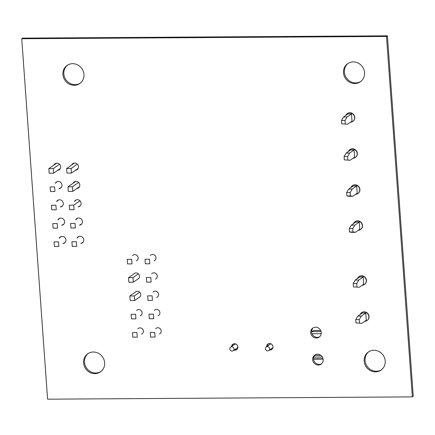<?xml version="1.0" encoding="UTF-8"?>
<svg xmlns="http://www.w3.org/2000/svg" width="435" height="435" viewBox="0 0 435 435"><rect width="100%" height="100%" fill="white"/><g stroke="black" fill="none" stroke-linecap="round" stroke-linejoin="round"><path stroke-width="0.65" d="M313.553 358.902L323.047 358.734L313.646 358.837M234.008 348.941A2.213 2.061 55 0 1 230.218 350.131A2.213 2.061 55 0 1 232.779 347.048A2.213 2.061 55 0 1 234.008 348.941M265.437 348.739A2.213 2.061 -125 0 0 268.808 350.539A2.213 2.061 -125 0 0 269.227 347.549A2.213 2.061 -125 0 0 265.437 348.739M359.283 287.263L363.703 284.175L363.187 276.964L359.68 276.986L355.259 280.08L353.187 283.555L353.427 286.904L359.283 287.263L353.427 286.904M363.187 276.964L358.766 280.058L355.259 280.08M365.77 313.01L361.349 316.098L359.277 319.578L355.77 319.6L357.842 316.12L362.263 313.031L365.77 313.01L366.286 320.22L361.866 323.308L356.009 322.944L361.866 323.308M364.731 321.307A4.79 4.459 -125 0 0 367.02 320.551A4.79 4.459 -125 0 0 367.928 314.07A4.79 4.459 -125 0 0 361.528 312.7A4.79 4.459 -125 0 0 360.033 314.592M359.277 319.578L359.517 322.922M362.143 285.262A4.79 4.459 -125 0 0 364.438 284.506A4.79 4.459 -125 0 0 365.346 278.025A4.79 4.459 -125 0 0 358.946 276.655A4.79 4.459 -125 0 0 357.45 278.547M356.934 286.877L356.695 283.533L358.766 280.058M353.187 283.555L356.695 283.533M357.842 316.12L361.349 316.098M356.009 322.944L355.77 319.6M345.249 123.823L345.009 120.473L347.081 116.999L351.502 113.905L352.018 121.115L347.598 124.209L341.741 123.844L347.598 124.209M350.175 192.564L346.668 192.585L348.739 189.105L352.247 189.084L350.175 192.564L350.414 195.908L346.907 195.929L349.256 196.315L352.763 196.294L350.414 195.908M353.041 158.248A4.79 4.459 -125 0 0 355.335 157.492A4.79 4.459 -125 0 0 356.243 151.01A4.79 4.459 -125 0 0 349.843 149.64A4.79 4.459 -125 0 0 348.343 151.532M346.668 192.585L346.907 195.929M352.763 196.294L357.184 193.2L356.667 185.995L353.16 186.017L348.739 189.105M352.758 228.603L352.997 231.947L355.346 232.333L351.839 232.361L349.49 231.975L349.251 228.625L351.322 225.151L354.829 225.129L352.758 228.603L349.251 228.625M349.49 231.975L352.997 231.947M355.346 232.333L359.767 229.245L359.25 222.035L354.829 225.129M346.157 153.066L350.577 149.972L354.085 149.95L354.601 157.16L350.18 160.249L344.324 159.884L344.085 156.54L346.157 153.066L349.664 153.038L347.592 156.518L344.085 156.54M344.324 159.884L350.18 160.249M359.25 222.035L355.743 222.057L351.322 225.151M347.831 159.862L347.592 156.518M350.458 122.208A4.79 4.459 -125 0 0 352.752 121.452A4.79 4.459 -125 0 0 353.66 114.965A4.79 4.459 -125 0 0 347.255 113.595A4.79 4.459 -125 0 0 345.76 115.487M351.502 113.905L347.995 113.926L343.574 117.02L341.502 120.495L345.009 120.473M347.081 116.999L343.574 117.02M354.085 149.95L349.664 153.038M341.502 120.495L341.741 123.844M356.667 185.995L352.247 189.084M355.623 194.293A4.79 4.459 -125 0 0 357.918 193.537A4.79 4.459 -125 0 0 358.826 187.05A4.79 4.459 -125 0 0 352.426 185.68A4.79 4.459 -125 0 0 350.925 187.577M358.206 230.332A4.79 4.459 -125 0 0 360.501 229.577A4.79 4.459 -125 0 0 361.409 223.095A4.79 4.459 -125 0 0 355.009 221.725A4.79 4.459 -125 0 0 353.514 223.617M386.503 36.458L412.342 396.889L47.584 399.178L21.75 38.748L386.503 36.458L387.416 35.822L413.25 396.252L412.342 396.889M354.791 83.531A11.06 10.293 55 0 1 344.139 75.826A11.06 10.293 55 0 1 347.679 63.657A11.06 10.293 55 0 1 362.453 66.821A11.06 10.293 55 0 1 360.354 81.785A11.06 10.293 55 0 1 354.791 83.531M347.451 113.459A4.79 4.459 55 0 1 353.856 114.829A4.79 4.459 55 0 1 352.948 121.311M74.211 85.298A11.06 10.293 55 0 1 63.559 77.593A11.06 10.293 55 0 1 67.099 65.419A11.06 10.293 55 0 1 81.872 68.583A11.06 10.293 55 0 1 79.774 83.547A11.06 10.293 55 0 1 74.211 85.298M350.039 149.504A4.79 4.459 55 0 1 356.439 150.874A4.79 4.459 55 0 1 355.531 157.356M352.622 185.544A4.79 4.459 55 0 1 359.022 186.914A4.79 4.459 55 0 1 358.114 193.401M355.205 221.589A4.79 4.459 55 0 1 361.605 222.959A4.79 4.459 55 0 1 360.697 229.441M71.786 164.936A3.687 3.431 55 0 1 77.8 164.675A3.687 3.431 55 0 1 75.494 170.232M132.583 255.595A3.317 3.088 55 0 1 137.531 256.084A3.317 3.088 55 0 1 136.291 260.897M73.096 183.244A3.687 3.431 55 0 1 79.11 182.983A3.687 3.431 55 0 1 76.805 188.545M74.412 201.552A3.687 3.431 55 0 1 80.426 201.296A3.687 3.431 55 0 1 78.121 206.853M53.967 165.044A3.687 3.431 55 0 1 59.981 164.789A3.687 3.431 55 0 1 57.676 170.346M55.283 183.352A3.687 3.431 55 0 1 61.297 183.097A3.687 3.431 55 0 1 58.991 188.654M75.723 219.865A3.687 3.431 55 0 1 81.736 219.604A3.687 3.431 55 0 1 79.431 225.167M77.038 238.173A3.687 3.431 55 0 1 83.052 237.912A3.687 3.431 55 0 1 80.741 243.475M56.593 201.666A3.687 3.431 55 0 1 62.607 201.405A3.687 3.431 55 0 1 60.302 206.968M59.22 238.282A3.687 3.431 55 0 1 65.234 238.027A3.687 3.431 55 0 1 62.928 243.584M57.909 219.974A3.687 3.431 55 0 1 63.918 219.718A3.687 3.431 55 0 1 61.612 225.276M359.141 276.519A4.79 4.459 55 0 1 365.541 277.889A4.79 4.459 55 0 1 364.633 284.37M361.724 312.558A4.79 4.459 55 0 1 368.124 313.934A4.79 4.459 55 0 1 367.216 320.416M153.028 292.108A3.317 3.088 55 0 1 157.976 292.592A3.317 3.088 55 0 1 156.736 297.404M316.365 337.995A5.53 5.144 55 0 1 311.036 334.14A5.53 5.144 55 0 1 312.808 328.055A5.53 5.144 55 0 1 320.193 329.638A5.53 5.144 55 0 1 319.143 337.12A5.53 5.144 55 0 1 316.365 337.995M375.459 371.876A11.06 10.293 55 0 1 364.807 364.171A11.06 10.293 55 0 1 368.347 352.002A11.06 10.293 55 0 1 383.121 355.167A11.06 10.293 55 0 1 381.022 370.125A11.06 10.293 55 0 1 375.459 371.876M318.3 365.025A5.53 5.144 55 0 1 312.972 361.175A5.53 5.144 55 0 1 314.744 355.085A5.53 5.144 55 0 1 322.128 356.667A5.53 5.144 55 0 1 321.084 364.149A5.53 5.144 55 0 1 318.3 365.025M231.572 346.488A3.317 3.088 55 0 1 237.254 345.211A3.317 3.088 55 0 1 234.106 350.11M266.633 346.662A3.317 3.088 55 0 1 272.326 344.988A3.317 3.088 55 0 1 269.613 349.979M150.401 255.486A3.317 3.088 55 0 1 155.349 255.976A3.317 3.088 55 0 1 154.11 260.788M151.712 273.794A3.317 3.088 55 0 1 156.66 274.284A3.317 3.088 55 0 1 155.42 279.096M133.898 273.909A3.317 3.088 55 0 1 138.847 274.393A3.317 3.088 55 0 1 137.607 279.21M135.209 292.217A3.317 3.088 55 0 1 140.157 292.706A3.317 3.088 55 0 1 138.917 297.518M154.338 310.416A3.317 3.088 55 0 1 159.286 310.905A3.317 3.088 55 0 1 158.046 315.718M155.654 328.724A3.317 3.088 55 0 1 160.597 329.213A3.317 3.088 55 0 1 159.357 334.026M136.525 310.525A3.317 3.088 55 0 1 141.467 311.014A3.317 3.088 55 0 1 140.228 315.826M137.835 328.838A3.317 3.088 55 0 1 142.783 329.322A3.317 3.088 55 0 1 141.544 334.14M94.879 373.643A11.06 10.293 55 0 1 84.227 365.938A11.06 10.293 55 0 1 87.767 353.764A11.06 10.293 55 0 1 102.54 356.928A11.06 10.293 55 0 1 100.441 371.892A11.06 10.293 55 0 1 94.879 373.643M21.75 38.748L22.658 38.111L387.416 35.822M360.8 81.454A11.06 10.293 55 0 1 355.699 82.895A11.06 10.293 55 0 1 345.151 75.472A11.06 10.293 55 0 1 348.141 63.352M80.219 83.215A11.06 10.293 55 0 1 75.119 84.662A11.06 10.293 55 0 1 64.57 77.234A11.06 10.293 55 0 1 67.561 65.114M72.694 164.299A3.687 3.431 55 0 1 73.357 163.342M77.528 169.302A3.687 3.431 55 0 1 76.402 169.601M74.01 182.608A3.687 3.431 55 0 1 74.673 181.651M78.838 187.615A3.687 3.431 55 0 1 77.713 187.909M75.32 200.916A3.687 3.431 55 0 1 75.984 199.964M80.154 205.924A3.687 3.431 55 0 1 79.029 206.217M54.881 164.408A3.687 3.431 55 0 1 55.544 163.451M59.709 169.416A3.687 3.431 55 0 1 58.584 169.71M56.191 182.722A3.687 3.431 55 0 1 56.854 181.765M61.025 187.724A3.687 3.431 55 0 1 59.899 188.018M76.631 219.229A3.687 3.431 55 0 1 77.294 218.272M81.465 224.232A3.687 3.431 55 0 1 80.339 224.531M77.947 237.537A3.687 3.431 55 0 1 78.61 236.58M82.775 242.545A3.687 3.431 55 0 1 81.655 242.839M57.502 201.03A3.687 3.431 55 0 1 58.165 200.073M62.335 206.038A3.687 3.431 55 0 1 61.21 206.331M60.128 237.651A3.687 3.431 55 0 1 60.791 236.694M64.962 242.654A3.687 3.431 55 0 1 63.836 242.947M58.817 219.338A3.687 3.431 55 0 1 59.481 218.381M63.646 224.346A3.687 3.431 55 0 1 62.526 224.639M319.578 336.772A5.53 5.144 55 0 1 317.273 337.359A5.53 5.144 55 0 1 312.053 333.781A5.53 5.144 55 0 1 313.282 327.762M381.468 369.799A11.06 10.293 55 0 1 376.367 371.24A11.06 10.293 55 0 1 365.819 363.818A11.06 10.293 55 0 1 368.809 351.697M321.519 363.807A5.53 5.144 55 0 1 319.208 364.389A5.53 5.144 55 0 1 313.988 360.816A5.53 5.144 55 0 1 315.217 354.797M237.048 349.338A3.317 3.088 55 0 1 235.014 349.474M232.48 345.852A3.317 3.088 55 0 1 233.307 343.987M272.125 349.115A3.317 3.088 55 0 1 270.521 349.343M267.541 346.026A3.317 3.088 55 0 1 268.384 343.764M100.887 371.561A11.06 10.293 55 0 1 95.787 373.007A11.06 10.293 55 0 1 85.238 365.579A11.06 10.293 55 0 1 88.229 353.459M146.677 282.125L146.35 277.546L150.804 277.519L151.13 282.097L146.677 282.125M145.366 263.817L145.04 259.238L149.493 259.211L149.819 263.784L145.366 263.817M127.547 263.925L127.221 259.347L131.674 259.32L132.001 263.898L127.547 263.925M128.532 277.66L132.985 277.628L133.317 282.206L128.863 282.233L128.532 277.66L135.024 273.12M132.985 277.628L138.384 273.86M133.317 282.206L138.732 278.422M132.8 337.163L132.468 332.59L136.927 332.558L137.253 337.136L132.8 337.163M131.484 318.855L131.158 314.277L135.611 314.249L135.943 318.828L131.484 318.855M129.847 295.969L134.301 295.941L134.627 300.52L130.174 300.547L129.847 295.969L136.334 291.428M134.301 295.941L139.695 292.168M134.627 300.52L140.043 296.73M147.992 300.433L147.661 295.854L152.119 295.827L152.446 300.406L147.992 300.433M149.303 318.746L148.977 314.168L153.43 314.141L153.756 318.714L149.303 318.746M150.613 337.054L150.287 332.476L154.74 332.449L155.072 337.027L150.613 337.054M66.653 168.519L71.112 168.492L71.438 173.07L66.985 173.097L66.653 168.519L74.483 163.049M71.438 173.07L78.191 168.35M71.112 168.492L77.343 164.131M48.84 168.633L53.293 168.606L53.619 173.184L49.166 173.212L48.84 168.633L56.664 163.158M53.619 173.184L60.373 168.459M53.293 168.606L59.53 164.245M54.935 191.492L50.482 191.52L50.15 186.941L54.603 186.914L54.935 191.492M67.969 186.833L72.422 186.805L72.748 191.378L68.295 191.411L67.969 186.833L75.793 181.357M72.748 191.378L79.502 186.658M72.422 186.805L78.659 182.444M74.064 209.692L69.611 209.719L69.279 205.141L73.732 205.113L74.064 209.692M73.732 205.113L79.969 200.752M56.245 209.8L51.792 209.828L51.466 205.255L55.919 205.228L56.245 209.8M57.556 228.114L53.103 228.141L52.776 223.563L57.23 223.536L57.556 228.114M75.375 228L70.921 228.027L70.595 223.449L75.048 223.421L75.375 228M76.685 246.308L72.232 246.34L71.906 241.762L76.359 241.735L76.685 246.308M58.872 246.422L54.418 246.449L54.087 241.871L58.54 241.844L58.872 246.422M322.395 357.086L313.755 357.14M320.927 355.4L314.614 355.438M313.765 357.102L322.373 357.048M314.646 355.4L320.878 355.357M321.204 333.656L312.025 333.71M321.073 331.557L311.873 331.617L311.629 332.025M320.66 330.426L313.51 330.469L311.808 331.677M313.733 330.469L320.638 330.388M311.623 331.932L313.45 330.513M323.118 359.098L313.575 359.158M313.564 359.071L323.102 359.011M237.863 346.777A2.213 2.061 55 0 1 237.059 348.049L233.171 350.762M230.637 347.141L234.519 344.422A2.213 2.061 55 0 1 235.993 344.101M270.461 343.639A2.213 2.044 115.3 0 0 269.537 344.629M272.691 347.826A2.213 2.061 -125 0 0 272.892 347.663L268.808 350.539M271.032 343.862A2.213 2.061 -125 0 0 270.157 344.199L266.274 346.912M236.944 348.12L237.641 347.924M234.519 344.422L235.552 343.916"/></g></svg>
